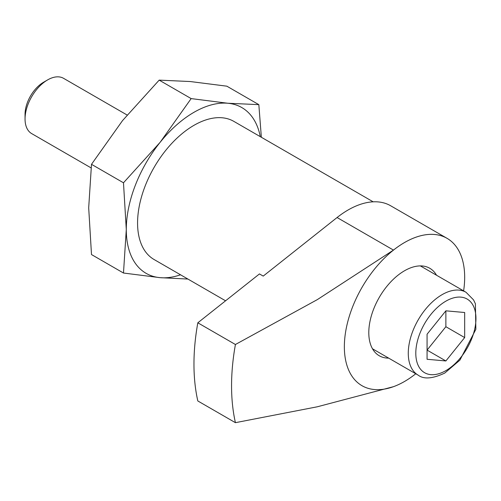 <?xml version="1.0" encoding="UTF-8"?>
<svg xmlns="http://www.w3.org/2000/svg" width="501" height="501" viewBox="0 0 501 501"><rect width="100%" height="100%" fill="white"/><g stroke="black" fill="none" stroke-linecap="round" stroke-linejoin="round"><path stroke-width="0.75" d="M447.055 238.326A85.082 49.123 -60 0 0 393.473 250.093L317.34 299.611L235.42 344.506L197.82 322.801L259.462 273.928L263.219 276.095L337.073 217.534A85.082 49.123 120 0 1 390.661 205.767L447.055 238.326A85.082 49.123 -60 0 1 463.613 290.881M463.613 290.874A85.076 49.117 -60 0 0 412.035 238.752A85.076 49.117 -60 0 0 344.475 342.327A85.076 49.117 -60 0 0 404.514 381.48A85.076 49.117 -60 0 0 415.755 373.765A85.082 49.123 -60 0 1 404.514 381.486A85.082 49.123 -60 0 1 393.473 386.678L317.252 406.799L235.42 422.675A212.687 122.795 -60 0 1 235.42 344.506M261.353 137.268L258.835 104.646L226.847 86.178L190.205 81.531L159.174 80.129L191.157 98.597L160.126 142.315A95.71 55.26 -60 0 1 227.805 103.244L191.157 98.597M180.542 274.798A95.71 55.26 -60 0 1 160.126 277.667L123.484 273.026L91.495 254.558L88.69 207.821L91.495 164.322L122.526 120.609L159.174 80.129M123.484 273.026L126.29 229.527A95.71 55.26 -60 0 0 160.126 277.667L187.913 279.057M123.484 182.79L160.126 142.315A95.71 55.26 -60 0 0 126.29 229.527L123.484 182.79L91.495 164.322M258.835 104.646L227.805 103.244A95.71 55.26 -60 0 1 260.295 136.654M91.069 167.885L31.657 133.585A31.901 18.418 -60 0 1 25.05 118.981L25.05 114.322A26.196 15.124 -60 0 1 43.574 82.239L47.608 79.909A31.901 18.418 -60 0 1 63.558 78.325L127.104 115.017M25.05 118.981A31.901 18.418 -60 0 1 47.608 79.909M464.671 337.574L464.671 312.505L445.871 310.827L427.071 334.211L427.071 359.28L445.871 360.958L464.671 337.574L445.871 326.715L445.871 310.827M225.569 300.8L154.089 259.524A79.759 46.048 -60 0 1 154.089 167.428A79.759 46.048 -60 0 1 233.842 121.38L373.176 201.828M235.42 422.675L197.82 400.963A212.687 122.795 -60 0 1 197.82 322.801M388.67 358.127A50.513 29.164 -60 0 1 379.257 355.76A50.513 29.164 -60 0 1 379.257 297.431A50.513 29.164 -60 0 1 429.77 268.267A50.513 29.164 -60 0 1 436.528 275.237M445.871 360.958L427.071 350.105L445.871 326.715M393.473 250.093L337.073 217.534M445.871 370.621A42.535 24.562 -60 0 1 419.825 333.566A42.535 24.562 -60 0 1 471.923 303.487A42.535 24.562 -60 0 1 445.871 370.621M372.5 348.79L418.185 375.161A47.852 27.63 -60 0 1 418.185 319.907A47.852 27.63 -60 0 1 466.036 292.277L420.358 265.899M418.185 375.161C423.808 379.457 432.67 378.756 444.769 373.057L459.905 360.125L475.856 329.307L475.399 303.769L473.564 299.905L466.036 292.277"/></g></svg>
